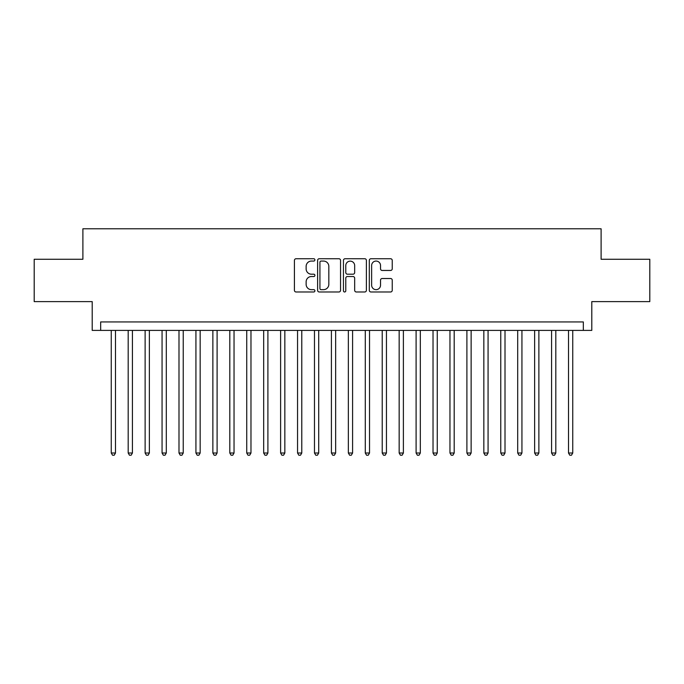 <?xml version="1.0" encoding="UTF-8"?>
<svg xmlns="http://www.w3.org/2000/svg" width="684" height="684" viewBox="0 0 684 684"><rect width="100%" height="100%" fill="white"/><g stroke="black" fill="none" stroke-linecap="round" stroke-linejoin="round"><path stroke-width="1.03" d="M314.905 259.903A1.163 1.163 0 0 0 313.742 258.74L296.078 258.74A1.659 1.659 0 0 0 294.419 260.399L294.419 290.324A1.659 1.659 0 0 0 296.078 291.983L313.742 291.983A1.163 1.163 0 0 0 314.905 290.82A1.163 1.163 0 0 0 313.742 289.657L311.451 289.657A5.318 5.318 0 0 1 306.133 284.339L306.133 281.842A5.318 5.318 0 0 1 311.451 276.524L313.742 276.524A1.163 1.163 0 0 0 314.905 275.361A1.163 1.163 0 0 0 313.742 274.198L311.451 274.198A5.318 5.318 0 0 1 306.133 268.88L306.133 266.384A5.318 5.318 0 0 1 311.451 261.066L313.742 261.066A1.163 1.163 0 0 0 314.905 259.903M390.581 270.454A1.659 1.659 0 0 0 392.24 268.795L392.24 260.399A1.659 1.659 0 0 0 390.581 258.74L370.967 258.74A1.659 1.659 0 0 0 369.3 260.399L369.3 290.324A1.659 1.659 0 0 0 370.967 291.983L390.581 291.983A1.659 1.659 0 0 0 392.24 290.324L392.24 280.183A1.659 1.659 0 0 0 390.581 278.516L382.185 278.516A1.659 1.659 0 0 0 380.526 280.183L380.526 285.211A4.446 4.446 0 0 1 376.08 289.657A4.446 4.446 0 0 1 371.634 285.211L371.634 265.512A4.446 4.446 0 0 1 376.08 261.066A4.446 4.446 0 0 1 380.526 265.512L380.526 268.795A1.659 1.659 0 0 0 382.185 270.454L390.581 270.454M583.332 330.398L591.797 330.398L591.797 301.61L649.8 301.61L649.8 259.27L601.108 259.27L601.108 228.789L82.892 228.789L82.892 259.27L34.2 259.27L34.2 301.61L92.203 301.61L92.203 330.398L583.332 330.398L583.332 321.933L100.668 321.933L100.668 330.398M340.546 260.399A1.659 1.659 0 0 0 338.879 258.74L319.266 258.74A1.659 1.659 0 0 0 317.607 260.399L317.607 290.324A1.659 1.659 0 0 0 319.266 291.983L338.879 291.983A1.659 1.659 0 0 0 340.546 290.324L340.546 260.399M345.121 258.74L364.734 258.74A1.659 1.659 0 0 1 366.393 260.399L366.393 290.324A1.659 1.659 0 0 1 364.734 291.983L356.338 291.983A1.659 1.659 0 0 1 354.671 290.324L354.671 278.183A1.659 1.659 0 0 0 353.012 276.524L347.446 276.524A1.659 1.659 0 0 0 345.779 278.183L345.779 290.82A1.163 1.163 0 0 1 344.616 291.983A1.163 1.163 0 0 1 343.453 290.82L343.453 260.399A1.659 1.659 0 0 1 345.121 258.74M321.095 261.066A1.163 1.163 0 0 0 319.932 262.228L319.932 288.494A1.163 1.163 0 0 0 321.095 289.657L323.506 289.657A5.318 5.318 0 0 0 328.824 284.339L328.824 266.384A5.318 5.318 0 0 0 323.506 261.066L321.095 261.066M354.671 265.597A4.446 4.446 0 0 0 350.225 261.143A4.446 4.446 0 0 0 345.779 265.597L345.779 272.531A1.659 1.659 0 0 0 347.446 274.198L353.012 274.198A1.659 1.659 0 0 0 354.671 272.531L354.671 265.597M111.253 330.398L111.253 453.013L115.493 453.013L115.493 330.398M115.493 453.013L114.219 455.211L112.527 455.211L111.253 453.013M128.19 330.398L128.19 453.013L132.422 453.013L132.422 330.398M132.422 453.013L131.157 455.211L129.464 455.211L128.19 453.013M145.128 330.398L145.128 453.013L149.36 453.013L149.36 330.398M149.36 453.013L148.086 455.211L146.393 455.211L145.128 453.013M162.065 330.398L162.065 453.013L166.297 453.013L166.297 330.398M166.297 453.013L165.024 455.211L163.331 455.211L162.065 453.013M178.994 330.398L178.994 453.013L183.235 453.013L183.235 330.398M183.235 453.013L181.961 455.211L180.268 455.211L178.994 453.013M195.932 330.398L195.932 453.013L200.164 453.013L200.164 330.398M200.164 453.013L198.899 455.211L197.206 455.211L195.932 453.013M212.869 330.398L212.869 453.013L217.102 453.013L217.102 330.398M217.102 453.013L215.828 455.211L214.135 455.211L212.869 453.013M229.807 330.398L229.807 453.013L234.039 453.013L234.039 330.398M234.039 453.013L232.765 455.211L231.072 455.211L229.807 453.013M246.736 330.398L246.736 453.013L250.977 453.013L250.977 330.398M250.977 453.013L249.703 455.211L248.01 455.211L246.736 453.013M263.673 330.398L263.673 453.013L267.906 453.013L267.906 330.398M267.906 453.013L266.64 455.211L264.947 455.211L263.673 453.013M280.611 330.398L280.611 453.013L284.843 453.013L284.843 330.398M284.843 453.013L283.569 455.211L281.876 455.211L280.611 453.013M297.549 330.398L297.549 453.013L301.781 453.013L301.781 330.398M301.781 453.013L300.507 455.211L298.814 455.211L297.549 453.013M314.478 330.398L314.478 453.013L318.71 453.013L318.71 330.398M318.71 453.013L317.444 455.211L315.752 455.211L314.478 453.013M331.415 330.398L331.415 453.013L335.647 453.013L335.647 330.398M335.647 453.013L334.382 455.211L332.689 455.211L331.415 453.013M348.353 330.398L348.353 453.013L352.585 453.013L352.585 330.398M352.585 453.013L351.311 455.211L349.618 455.211L348.353 453.013M365.29 330.398L365.29 453.013L369.522 453.013L369.522 330.398M369.522 453.013L368.248 455.211L366.556 455.211L365.29 453.013M382.219 330.398L382.219 453.013L386.451 453.013L386.451 330.398M386.451 453.013L385.186 455.211L383.493 455.211L382.219 453.013M399.157 330.398L399.157 453.013L403.389 453.013L403.389 330.398M403.389 453.013L402.124 455.211L400.431 455.211L399.157 453.013M416.094 330.398L416.094 453.013L420.327 453.013L420.327 330.398M420.327 453.013L419.053 455.211L417.36 455.211L416.094 453.013M433.023 330.398L433.023 453.013L437.264 453.013L437.264 330.398M437.264 453.013L435.99 455.211L434.297 455.211L433.023 453.013M449.961 330.398L449.961 453.013L454.193 453.013L454.193 330.398M454.193 453.013L452.928 455.211L451.235 455.211L449.961 453.013M466.898 330.398L466.898 453.013L471.131 453.013L471.131 330.398M471.131 453.013L469.865 455.211L468.172 455.211L466.898 453.013M483.836 330.398L483.836 453.013L488.068 453.013L488.068 330.398M488.068 453.013L486.794 455.211L485.101 455.211L483.836 453.013M500.765 330.398L500.765 453.013L505.006 453.013L505.006 330.398M505.006 453.013L503.732 455.211L502.039 455.211L500.765 453.013M517.702 330.398L517.702 453.013L521.935 453.013L521.935 330.398M521.935 453.013L520.669 455.211L518.976 455.211L517.702 453.013M534.64 330.398L534.64 453.013L538.872 453.013L538.872 330.398M538.872 453.013L537.607 455.211L535.914 455.211L534.64 453.013M551.578 330.398L551.578 453.013L555.81 453.013L555.81 330.398M555.81 453.013L554.536 455.211L552.843 455.211L551.578 453.013M568.507 330.398L568.507 453.013L572.747 453.013L572.747 330.398M572.747 453.013L571.473 455.211L569.781 455.211L568.507 453.013"/></g></svg>
